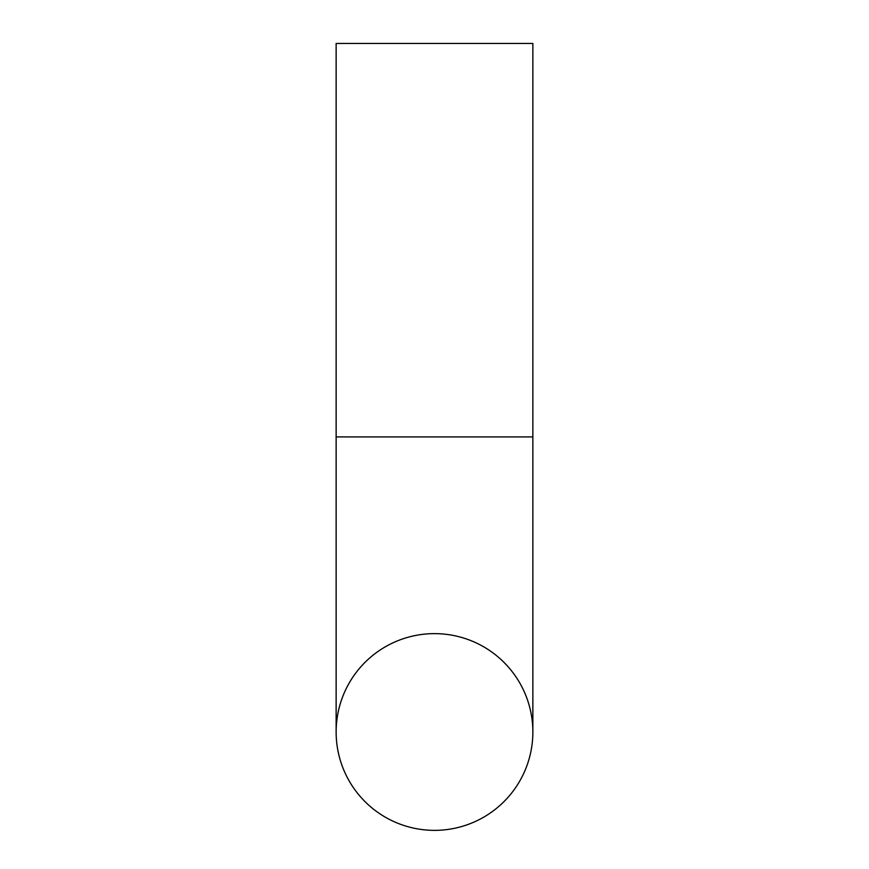 <?xml version="1.0" encoding="UTF-8"?>
<svg xmlns="http://www.w3.org/2000/svg" width="869" height="869" viewBox="0 0 869 869"><rect width="100%" height="100%" fill="white"/><g stroke="black" fill="none" stroke-linecap="round" stroke-linejoin="round"><path stroke-width="1.3" d="M532.86 732.002A98.36 98.36 0 0 1 434.5 830.362A98.36 98.36 0 0 1 336.14 732.002A98.36 98.36 0 0 1 434.5 633.631A98.36 98.36 0 0 1 532.86 732.002A98.36 98.36 0 0 1 434.5 830.362A98.36 98.36 0 0 1 336.14 732.002A98.36 98.36 0 0 1 434.5 633.631A98.36 98.36 0 0 1 532.86 732.002A98.36 98.36 0 0 1 434.5 830.362A98.36 98.36 0 0 1 336.14 732.002A98.36 98.36 0 0 0 434.5 830.362A98.36 98.36 0 0 0 532.86 732.002L532.86 436.911L336.14 436.911L336.14 732.002M532.86 436.911L532.86 43.45L336.14 43.45L336.14 436.911"/></g></svg>
